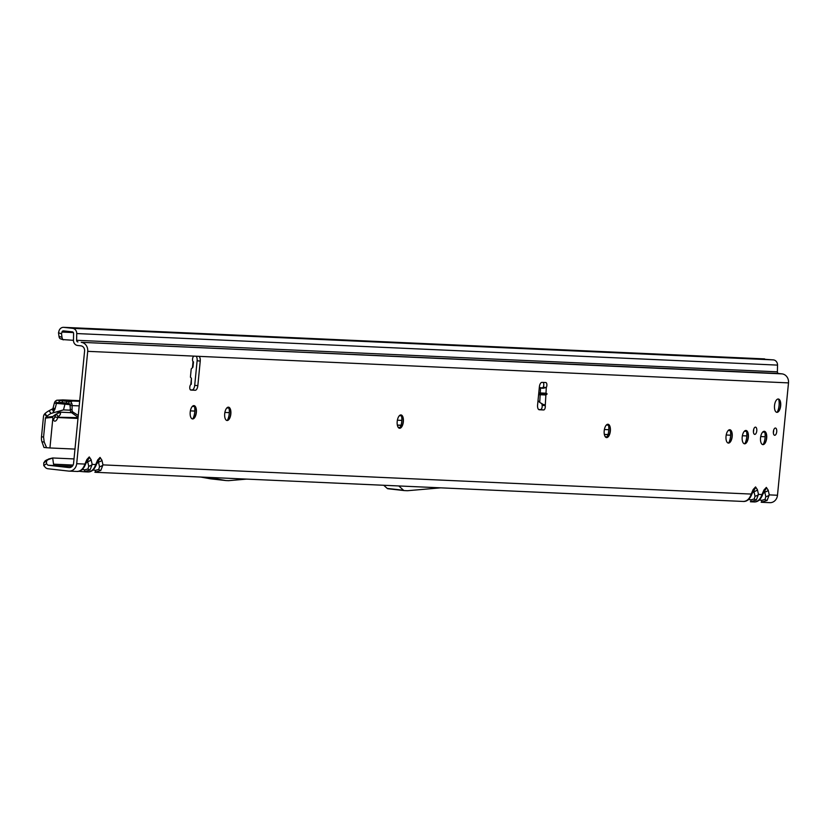 <?xml version="1.0" encoding="UTF-8"?>
<svg xmlns="http://www.w3.org/2000/svg" width="830" height="830" viewBox="0 0 830 830"><rect width="100%" height="100%" fill="white"/><g stroke="black" fill="none" stroke-linecap="round" stroke-linejoin="round"><path stroke-width="1.25" d="M543.162 382.423A2.946 1.349 -83.6 0 1 543.193 387.154L546.306 387.506L545.974 393.213L547.043 393.97L545.881 394.976L545.258 405.663A2.946 1.349 -83.6 0 1 543.66 409.958L539.293 409.761A4.71 2.158 -83.6 0 1 539.22 409.75A4.71 2.158 -83.6 0 1 537.591 404.978L539.365 386.956A4.71 2.158 -83.6 0 1 541.98 382.371L545.798 382.537A2.946 1.349 -83.6 0 1 545.839 382.547A2.946 1.349 -83.6 0 1 546.866 384.394A2.946 1.349 -83.6 0 1 546.306 387.506L543.079 388.305L539.261 387.973M94.921 472.26L100.803 470.465L102.972 464.883L101.924 460.214L100.056 457.403A4.233 3.766 92.6 0 1 98.666 460.266L98.469 462.051A4.233 2.272 -12.6 0 0 101.924 460.214M100.803 470.465A4.233 1.453 -132.4 0 1 98.739 469.438L95.595 470.299A4.233 0.591 95.4 0 1 94.9 472.26A4.233 0.591 95.4 0 1 94.89 472.26L94.9 472.26M98.137 460.567L98.666 460.266M90.024 469.977A4.233 1.453 -132.4 0 1 87.959 468.96L84.816 469.822A4.233 0.591 95.4 0 1 84.121 471.782L84.121 471.782A4.233 0.591 95.4 0 1 84.11 471.772L90.024 469.977L92.182 464.395L91.134 459.737L89.267 456.925A4.233 3.766 92.6 0 1 87.887 459.779L87.69 461.563A4.233 2.272 -12.6 0 0 91.134 459.737M87.358 460.09L87.015 460.795A4.233 2.075 -156.7 0 0 86.87 459.54L84.919 464.074C83.27 468.929 80.583 471.388 76.837 471.45L69.046 471.108A8.238 7.314 92.6 0 1 68.61 471.077L48.005 468.763A5.177 4.596 -87.4 0 1 45.183 467.228L43.762 465.578L43.751 462.881L45.235 460.754L47.424 459.561M756.306 499.971A4.233 1.453 -132.4 0 1 754.252 498.955L751.098 499.816A4.233 0.591 95.4 0 1 750.413 501.777L750.413 501.777A4.233 0.591 95.4 0 1 750.393 501.777L756.306 499.971L758.475 494.4L757.427 489.731L755.559 486.92A4.233 3.766 92.6 0 1 754.169 489.773L753.982 491.568A4.233 2.272 -12.6 0 0 757.427 489.731M753.64 490.084L753.308 490.789A4.233 2.075 -156.7 0 0 753.163 489.534L751.212 494.068C749.563 498.923 746.865 501.382 743.13 501.445L95.398 472.301M767.096 500.459A4.233 1.453 -132.4 0 1 765.032 499.442L761.878 500.303A4.233 0.591 95.4 0 1 761.193 502.264L761.193 502.264A4.233 0.591 95.4 0 1 761.172 502.264L767.096 500.459L769.254 494.888L768.207 490.219L766.339 487.407A4.233 3.766 92.6 0 1 764.949 490.26L764.762 492.055A4.233 2.272 -12.6 0 0 768.207 490.219M764.43 490.572L764.088 491.277A4.233 2.075 -156.7 0 0 763.942 490.022L761.992 494.556C760.342 499.411 757.655 501.87 753.91 501.932L750.901 501.808M192.83 418.891A10.002 4.575 96.4 0 0 194.739 412.137A10.002 4.575 96.4 0 0 194.303 405.745M193.919 405.611A6.702 3.071 -83.6 0 1 195.278 406.721A6.702 3.071 -83.6 0 1 196.139 412.396A6.702 3.071 -83.6 0 1 193.992 418.144A6.702 3.071 -83.6 0 1 192.425 418.932M227.327 420.447A10.002 4.575 96.4 0 0 229.236 413.693A10.002 4.575 96.4 0 0 228.81 407.291M228.416 407.167A6.702 3.071 -83.6 0 1 229.775 408.277A6.702 3.071 -83.6 0 1 230.636 413.952A6.702 3.071 -83.6 0 1 228.499 419.7A6.702 3.071 -83.6 0 1 226.922 420.488M399.832 428.207A10.002 4.575 96.4 0 0 401.741 421.464A10.002 4.575 96.4 0 0 401.305 415.062M400.921 414.927A6.702 3.071 -83.6 0 1 402.28 416.038A6.702 3.071 -83.6 0 1 403.141 421.713A6.702 3.071 -83.6 0 1 400.994 427.471A6.702 3.071 -83.6 0 1 399.427 428.249M606.834 437.524A10.002 4.575 96.4 0 0 608.743 430.78A10.002 4.575 96.4 0 0 608.307 424.379M607.923 424.255A6.702 3.071 -83.6 0 1 609.282 425.365A6.702 3.071 -83.6 0 1 610.143 431.04A6.702 3.071 -83.6 0 1 607.996 436.788A6.702 3.071 -83.6 0 1 606.429 437.576M728.667 443.013A10.002 4.575 96.4 0 0 730.566 436.269A10.002 4.575 96.4 0 0 730.141 429.867M729.746 429.733A6.702 3.071 -83.6 0 1 731.116 430.853A6.702 3.071 -83.6 0 1 731.977 436.518A6.702 3.071 -83.6 0 1 729.829 442.276A6.702 3.071 -83.6 0 1 728.252 443.054M744.832 443.739A10.002 4.575 96.4 0 0 746.741 436.995A10.002 4.575 96.4 0 0 746.315 430.594M745.921 430.459A6.702 3.071 -83.6 0 1 747.28 431.579A6.702 3.071 -83.6 0 1 748.141 437.254A6.702 3.071 -83.6 0 1 746.004 443.002A6.702 3.071 -83.6 0 1 744.427 443.78M763.164 444.569A10.002 4.575 96.4 0 0 765.073 437.815A10.002 4.575 96.4 0 0 764.638 431.424M764.254 431.289A6.702 3.071 -83.6 0 1 765.613 432.399A6.702 3.071 -83.6 0 1 766.474 438.074A6.702 3.071 -83.6 0 1 764.326 443.822A6.702 3.071 -83.6 0 1 762.76 444.61M777.16 412.282A10.002 4.575 96.4 0 0 779.069 405.528A10.002 4.575 96.4 0 0 778.633 399.137M778.25 399.002A6.702 3.071 -83.6 0 1 779.609 400.112A6.702 3.071 -83.6 0 1 780.47 405.787A6.702 3.071 -83.6 0 1 778.322 411.535A6.702 3.071 -83.6 0 1 776.755 412.323M753.692 429.349A3.652 1.67 -83.6 0 1 753.661 430.49A3.652 1.67 -83.6 0 1 753.412 431.828M756.784 430.832A3.652 1.67 -83.6 0 1 754.698 434.381A3.652 1.67 -83.6 0 1 753.443 430.687A3.652 1.67 -83.6 0 1 755.518 427.139A3.652 1.67 -83.6 0 1 756.784 430.832M773.633 430.241A3.652 1.67 -83.6 0 1 773.612 431.382A3.652 1.67 -83.6 0 1 773.353 432.721M776.724 431.735A3.652 1.67 -83.6 0 1 774.649 435.283A3.652 1.67 -83.6 0 1 773.384 431.579A3.652 1.67 -83.6 0 1 775.459 428.031A3.652 1.67 -83.6 0 1 776.724 431.735M196.347 412.417A6.702 3.071 -83.6 0 1 192.529 418.943A6.702 3.071 -83.6 0 1 190.205 412.147A6.702 3.071 -83.6 0 1 194.023 405.621A6.702 3.071 -83.6 0 1 196.347 412.417M230.844 413.973A6.702 3.071 -83.6 0 1 227.026 420.499A6.702 3.071 -83.6 0 1 224.702 413.693A6.702 3.071 -83.6 0 1 228.52 407.167A6.702 3.071 -83.6 0 1 230.844 413.973M403.349 421.744A6.702 3.071 -83.6 0 1 399.531 428.27A6.702 3.071 -83.6 0 1 397.207 421.464A6.702 3.071 -83.6 0 1 401.025 414.938A6.702 3.071 -83.6 0 1 403.349 421.744M610.351 431.061A6.702 3.071 -83.6 0 1 606.533 437.586A6.702 3.071 -83.6 0 1 604.209 430.78A6.702 3.071 -83.6 0 1 608.027 424.255A6.702 3.071 -83.6 0 1 610.351 431.061M732.185 436.549A6.702 3.071 -83.6 0 1 728.356 443.075A6.702 3.071 -83.6 0 1 726.032 436.269A6.702 3.071 -83.6 0 1 729.861 429.743A6.702 3.071 -83.6 0 1 732.185 436.549M766.681 438.095A6.702 3.071 -83.6 0 1 762.863 444.621A6.702 3.071 -83.6 0 1 760.539 437.825A6.702 3.071 -83.6 0 1 764.357 431.299A6.702 3.071 -83.6 0 1 766.681 438.095M780.677 405.808A6.702 3.071 -83.6 0 1 776.859 412.334A6.702 3.071 -83.6 0 1 774.525 405.538A6.702 3.071 -83.6 0 1 778.353 399.012A6.702 3.071 -83.6 0 1 780.677 405.808M748.349 437.275A6.702 3.071 -83.6 0 1 744.531 443.801A6.702 3.071 -83.6 0 1 742.207 436.995A6.702 3.071 -83.6 0 1 746.025 430.469A6.702 3.071 -83.6 0 1 748.349 437.275M192.436 367.846L193.037 361.652A2.946 1.349 -83.6 0 1 192.539 358.996A2.946 1.349 -83.6 0 1 194.179 356.132L198.546 356.329A4.71 2.158 -83.6 0 1 198.609 356.329A4.71 2.158 -83.6 0 1 200.238 361.102L197.831 385.68A4.71 2.158 -83.6 0 1 195.216 390.266L190.848 390.069A2.946 1.349 -83.6 0 1 190.807 390.069A2.946 1.349 -83.6 0 1 189.79 387.081A2.946 1.349 -83.6 0 1 190.796 384.487L191.408 378.304L190.423 377.121L191.222 368.925L192.975 367.088L193.494 361.88M69.046 471.108A8.238 7.314 92.6 0 0 76.692 463.7L87.71 351.339A8.238 7.314 92.6 0 0 81.236 342.323L778.696 373.5A1.65 1.463 92.6 0 1 777.388 371.84L76.609 340.29A1.65 1.463 -87.4 0 0 77.906 341.95M778.696 373.5L782.026 373.874A8.238 7.314 -87.4 0 1 788.5 382.889L777.482 495.251A8.238 7.314 -87.4 0 1 769.835 502.669A8.238 7.314 -87.4 0 1 769.4 502.627M191.408 378.304L191.294 384.259M543.193 387.154L542.613 387.911L539.303 387.558M545.974 393.213L538.774 392.891M538.608 394.675L545.881 394.976M538.027 400.537L539.728 402.426L545.258 405.663L542.146 405.31A2.946 1.349 -83.6 0 1 540.538 409.605L538.67 409.522M541.803 403.505L542.146 405.31M196.046 356.215A4.71 2.158 -83.6 0 1 197.125 360.749L194.708 385.338A4.71 2.158 -83.6 0 1 192.093 389.924L190.371 389.841M69.45 467.591L68.963 467.57A4.71 4.181 92.6 0 0 69.201 467.581A4.71 4.181 92.6 0 0 73.58 463.348L84.598 350.986A4.71 4.181 92.6 0 0 80.894 345.84L77.564 345.467A5.177 4.596 -87.4 0 1 73.465 340.248L73.6 333.515A1.65 1.463 92.6 0 0 72.303 331.855L63.526 330.869A1.65 1.463 92.6 0 0 61.96 332.062L73.362 332.571M73.113 465.049L53.535 464.178L54.822 465.547L72.231 466.325M53.535 464.178L52.684 457.973L48.752 458.959M45.235 460.754L52.684 457.973L74.005 458.928M68.963 467.57L48.348 465.257A1.65 1.463 92.6 0 1 47.455 464.769L46.501 463.659L43.762 465.578M86.04 463.078L87.69 461.563L88.737 466.232A4.233 2.272 -12.6 0 0 92.182 464.395L95.699 464.561C94.06 469.417 91.362 471.876 87.627 471.938L84.619 471.814M73.465 340.31L63.08 339.605A7.055 3.154 -72.4 0 1 62.011 337.333L61.524 333.764L58.505 332.809L58.951 331.108A5.177 4.596 92.6 0 1 63.599 327.331A5.177 4.596 92.6 0 1 63.869 327.362L72.646 328.338L773.436 359.898A5.177 4.596 -87.4 0 1 777.534 365.107L777.388 371.84M76.609 340.29L76.744 333.556A5.177 4.596 92.6 0 0 72.646 328.338M773.436 359.898L751.721 358.332A5.177 4.596 -87.4 0 0 751.451 358.311L751.451 358.311A5.177 4.596 -87.4 0 0 751.171 358.301M764.108 358.882A5.177 4.596 92.6 0 1 764.389 358.892A5.177 4.596 92.6 0 1 764.658 358.913M63.433 339.854L60.071 338.65A7.055 3.154 -72.4 0 1 59.003 336.378L58.505 332.809M61.524 333.764L61.96 332.062M404.117 490.561L387.942 488.746A4.71 2.158 -83.6 0 1 387.88 488.746A4.71 2.158 -83.6 0 1 387.237 488.434L383.751 485.28M440.637 487.843L407.499 490.717A4.71 2.158 -83.6 0 1 407.364 490.717L404.241 490.572A4.71 2.158 -83.6 0 1 404.179 490.572A4.71 2.158 -83.6 0 1 403.536 490.26L398.784 485.955M210.664 478.837A4.71 2.158 -83.6 0 1 210.602 478.827A4.71 2.158 -83.6 0 1 210.54 478.817L200.621 477.032M246.572 479.107L228.613 480.663A4.71 2.158 -83.6 0 1 228.478 480.663L225.926 480.549A4.71 2.158 -83.6 0 1 225.864 480.539A4.71 2.158 -83.6 0 1 225.802 480.539L208.299 477.385M752.322 493.072L753.982 491.568L755.02 496.236A4.233 2.272 -12.6 0 0 758.475 494.4L761.992 494.556A4.233 2.075 23.3 0 1 762.137 495.811L762.137 495.811C760.249 499.951 757.624 502.005 754.263 501.963M763.102 493.56L764.762 492.055L765.81 496.714A4.233 2.272 -12.6 0 0 769.254 494.888L777.482 495.251M96.82 463.565L98.469 462.051L99.517 466.719A4.233 2.272 -12.6 0 0 102.972 464.883L751.212 494.068A4.233 2.075 23.3 0 1 751.358 495.323L751.358 495.323C749.469 499.463 746.844 501.517 743.483 501.476M76.692 463.7L84.919 464.074A4.233 2.075 23.3 0 1 85.075 465.329L85.075 465.329C83.176 469.469 80.552 471.513 77.19 471.482M95.855 465.806L97.795 461.283A4.233 2.075 -156.7 0 0 97.65 460.028L95.699 464.561A4.233 2.075 23.3 0 1 95.855 465.806L95.855 465.806C93.956 469.946 91.331 472 87.98 471.959M48.534 459.021L46.584 461.013L46.501 463.659M46.584 461.013L43.751 462.881M542.032 404.272L544.314 404.687M52.861 416.567L52.674 417.345L45.432 418.092L45.826 417.283L52.902 416.504A5.883 1.795 -35.7 0 1 52.944 416.473A5.883 1.795 -35.7 0 1 60.414 413.164A5.883 1.795 -35.7 0 1 58.328 416.712A5.883 1.795 -35.7 0 1 58.297 416.743L56.336 414.014L54.604 417.179A5.883 2.698 -83.6 0 1 53.328 419.866M45.826 417.283L46.988 416.235L45.028 413.506L44.426 414.16L46.812 416.39M44.426 414.16A4.71 4.181 -87.4 0 0 43.471 416.681L41.5 436.798A7.055 3.237 96.4 0 0 41.956 441.799L43.98 447.484L49.935 447.961L52.84 418.32A5.883 2.698 -83.6 0 0 54.77 421.142A5.883 2.698 -83.6 0 0 57.727 417.532L77.978 418.445M69.689 404.002L66.016 403.588A1.172 1.048 -87.4 0 0 64.896 404.449L63.485 409.885L51.024 413.454A7.055 2.148 144.3 0 0 46.988 416.235M55.34 401.191L56.865 402.83L59.169 402.228L59.345 400.434L56.731 400.236L55.34 401.191A4.71 4.181 -87.4 0 0 54.334 403.152L53.078 407.997A2.355 1.048 -72.4 0 1 52.892 408.588L54.915 409.232L53.068 412.365M56.865 402.83A2.324 2.065 -87.4 0 0 56.367 403.795L54.915 409.232M52.892 408.588L52 409.159L53.691 411.524M52 409.159L49.063 410.715L51.024 413.454M52.425 408.993L54.23 410.611M66.016 403.588L59.169 402.228L69.025 403.349M78.269 415.467L72.812 411.991A2.355 1.079 -89.2 0 1 72.054 409.688L72.148 405.559A4.71 4.181 -87.4 0 0 71.733 403.411L70.851 401.803L59.345 400.434M69.004 401.502L68.828 403.307L69.824 404.469L71.733 403.411M78.093 417.314L70.592 411.96L70.031 405.528A2.324 2.065 -87.4 0 0 69.824 404.469M56.731 400.236L62.904 399.925L66.608 400.34L64.678 400.766L72.521 401.004L70.851 401.803M764.803 432.057L762.915 431.849M74.97 449.092L49.935 447.961M45.432 418.092L43.575 437.026L44.198 442.048L46.636 447.785M54.604 417.179L78.061 417.635M52.674 417.345L52.84 418.32M45.028 413.506A7.055 2.148 -35.7 0 1 49.063 410.715M62.613 399.904L79.722 400.683L62.613 399.904M397.352 425.168L400.994 425.334M604.354 434.484L607.996 434.65M397.331 425.064L401.025 425.23M604.333 434.391L608.027 434.557M64.678 400.766L66.13 400.828M68.776 400.589L79.68 401.077L68.776 400.589M538.753 393.161L546.866 393.513M194.179 356.132L87.71 351.339M89.267 456.925L86.87 459.54M100.056 457.403L97.65 460.028M755.559 486.92L753.163 489.534M766.339 487.407L763.942 490.022M788.5 382.889L198.546 356.329M540.548 388.118L540.278 392.798M540.154 395.111L539.728 402.426M48.348 465.257L54.822 465.547M84.121 471.782L78.943 471.295L84.11 471.772M782.026 373.874L81.236 342.323M777.534 365.107L76.744 333.556M751.721 358.332L63.869 327.362M63.08 339.605L60.071 338.65M62.011 337.333L59.003 336.378M543.66 409.958L540.538 409.605M195.216 390.266L192.093 389.924M197.831 385.68L194.708 385.338M200.238 361.102L197.125 360.749M403.536 490.26L387.237 488.434M225.802 480.539L210.54 478.817M761.878 500.303L759.139 500.044M765.81 496.714L765.032 499.442M751.098 499.816L748.359 499.556M755.02 496.236L754.252 498.955M84.816 469.822L82.066 469.562M88.737 466.232L87.959 468.96M95.595 470.299L92.846 470.039M99.517 466.719L98.739 469.438M538.66 394.063L546.814 394.416M69.959 410.176L63.485 409.885M54.334 403.152L69.907 404.667M53.078 407.997L55.112 408.64M607.197 436.798L605.226 436.715M400.195 427.481L398.224 427.388M71.567 412.686L56.513 412.002M66.431 403.058L66.608 401.181M62.271 402.592L62.458 400.714M79.213 405.88L70.031 405.528M72.054 409.688L69.948 409.657M72.812 411.991L70.592 411.96M746.44 431.102L744.593 431.019L746.44 431.102M730.265 430.365L728.418 430.282L730.265 430.365M608.442 424.887L606.585 424.804L608.442 424.887M401.44 415.56L399.583 415.477L401.44 415.56M228.935 407.8L227.088 407.717L228.935 407.8M72.521 401.004L79.659 401.326M192.342 406.399L194.49 406.493M226.839 407.955L228.987 408.049M399.344 415.716L401.492 415.82M606.346 425.043L608.494 425.136M728.169 430.521L730.327 430.625M744.344 431.258L746.492 431.351M762.677 432.077L764.824 432.171M41.956 441.799L44.198 442.048M41.5 436.798L43.575 437.026M746.336 430.697L745.143 430.646M730.172 429.971L728.968 429.919M608.338 424.483L607.145 424.431L608.338 424.472M401.336 415.166L400.143 415.114L401.336 415.156M228.831 407.395L227.638 407.343L228.831 407.385M194.334 405.839L193.131 405.787L194.334 405.839M746.409 430.946L744.769 430.874M730.234 430.22L728.595 430.148M608.4 424.732L606.761 424.659M401.398 415.415L399.759 415.342M228.893 407.644L227.264 407.572M194.396 406.098L192.757 406.026M79.701 400.932L66.608 400.34M190.381 410.881L194.811 411.078M224.878 412.437L229.319 412.635M397.383 420.198L401.813 420.405M604.385 429.525L608.815 429.722M726.219 435.003L730.649 435.211M742.383 435.74L746.824 435.937M760.716 436.559L765.146 436.756M761.681 502.295L769.835 502.669M764.389 358.892L63.599 327.331M404.179 490.572L387.88 488.746M225.864 480.539L210.602 478.827M764.088 491.277L762.137 495.811M753.308 490.789L751.358 495.323M87.015 460.795L85.075 465.329M97.795 461.283L98.22 460.484M746.336 430.687L745.153 430.635M730.161 429.961L728.989 429.909"/></g></svg>
